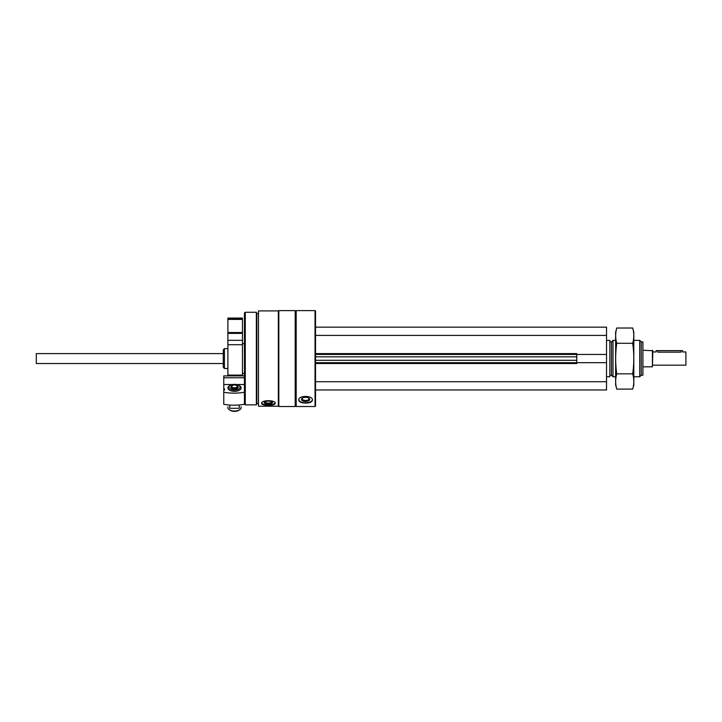<?xml version="1.0" encoding="UTF-8"?>
<svg xmlns="http://www.w3.org/2000/svg" width="722" height="722" viewBox="0 0 722 722"><rect width="100%" height="100%" fill="white"/><g stroke="black" fill="none" stroke-linecap="round" stroke-linejoin="round"><path stroke-width="1.08" d="M315.036 406.513L315.532 406.017L315.532 311.11L315.036 310.613L296.182 310.613L296.182 406.513L315.036 406.513L315.036 310.613M258.485 406.224L258.485 310.902L278.331 310.902L278.331 406.224L258.485 406.224M261.545 403.354C261.96 404.618 264.243 405.25 268.403 405.232C272.573 405.25 274.856 404.618 275.272 403.354C275.687 399.826 261.138 399.817 261.545 403.354M298.746 400.087C299.161 402.028 301.453 403.029 305.614 403.093C309.774 403.029 312.057 402.028 312.473 400.087C312.888 395.214 298.339 395.196 298.746 400.087M296.182 406.513L295.686 406.017L295.686 311.11L296.182 310.613M295.19 406.513L295.19 310.613L278.827 310.613L278.827 406.513L295.19 406.513L295.686 406.017M258.485 403.535L256.833 403.535L256.833 313.592L256.355 312.265L245.263 312.265L245.263 404.861L256.355 404.861L256.355 312.265M245.263 404.861L244.433 404.031L244.433 313.095L245.263 312.265M223.269 367.317L223.269 349.818L224.434 348.645L224.434 368.482L223.269 367.317M312.436 399.735A6.859 3.429 0 0 1 305.614 402.804A6.859 3.429 0 0 1 298.782 399.735M305.614 401.441A4.133 2.067 0 0 1 301.94 400.322A4.133 2.067 0 0 1 302.238 398.183A4.133 2.067 0 0 1 308.989 398.183A4.133 2.067 0 0 1 309.278 400.322A4.133 2.067 0 0 1 305.614 401.441M308.655 397.975A3.42 1.706 0 0 1 309.025 398.752A3.42 1.706 0 0 1 305.614 400.466A3.42 1.706 0 0 1 302.193 398.752A3.42 1.706 0 0 1 302.572 397.975M275.172 402.957A6.859 2.346 0 0 1 268.403 404.925A6.859 2.346 0 0 1 261.635 402.957M268.403 403.986A4.133 1.417 0 0 1 264.559 402.064A4.133 1.417 0 0 1 268.403 401.161A4.133 1.417 0 0 1 272.257 402.064A4.133 1.417 0 0 1 268.403 403.986M271.806 401.766A3.42 1.173 0 0 1 271.824 401.901A3.42 1.173 0 0 1 268.403 403.075A3.42 1.173 0 0 1 264.992 401.901A3.42 1.173 0 0 1 265.01 401.766M315.532 354.43L576.77 354.43M315.532 363.527L576.77 363.527L576.77 353.609L315.532 353.609M576.77 354.448L606.534 354.448L606.534 327.147L315.532 327.147M315.532 335.414L606.534 335.414M315.532 389.979L606.534 389.979L606.534 354.448M315.532 381.712L606.534 381.712M576.77 362.679L606.534 362.679M315.532 362.697L576.77 362.697M641.253 341.903L641.253 375.232L642.914 375.232L642.914 341.903L641.253 341.903L639.737 340.378L633.817 340.378M641.253 375.232L639.737 376.758L639.737 340.378M615.631 376.758L613.014 376.758L613.014 340.378L615.631 340.378M613.014 376.758L611.498 375.232L611.498 341.903L613.014 340.378M606.534 376.758L609.846 376.758L609.846 340.378L606.534 340.378M230.417 385.277A6.615 3.402 0 0 0 229.226 389.997A6.615 3.402 0 0 0 239.803 389.997A6.615 3.402 0 0 0 238.612 385.277M223.766 392.245A31.416 16.182 0 0 0 244.433 392.245L244.433 404.293A31.416 16.182 180 0 1 223.766 404.293L223.766 390.458A2.978 1.534 0 0 0 224.587 389.402A2.978 1.534 0 0 0 223.766 388.337L223.766 375.891L244.433 375.891M244.433 384.537L236.473 384.537M232.556 384.537L223.766 384.537M223.766 388.337L223.766 390.458M244.433 377.777L223.766 377.777M237.339 385.999A3.718 1.913 180 0 1 238.233 387.245A3.718 1.913 180 0 1 234.515 389.158A3.718 1.913 180 0 1 230.796 387.245A3.718 1.913 180 0 1 231.681 385.999M234.515 390.124A5.596 2.888 180 0 1 229.506 388.526A5.596 2.888 180 0 1 230.038 385.512A5.596 2.888 180 0 1 238.991 385.512A5.596 2.888 180 0 1 239.523 388.526A5.596 2.888 180 0 1 234.515 390.124M241.13 406.82L241.13 407.632A6.615 3.402 180 0 1 239.803 409.681A6.615 3.402 180 0 1 234.515 411.035A6.615 3.402 180 0 1 229.226 409.681A6.615 3.402 180 0 1 227.899 407.632L227.899 406.82M239.803 409.681L238.991 410.231A5.596 2.888 180 0 1 234.515 411.387A5.596 2.888 180 0 1 230.038 410.231L229.226 409.681M239.289 404.97L239.289 408.291L229.74 408.291L229.74 405.042M652.832 365.179L685.9 365.179L685.9 351.948L682.597 351.948L682.597 350.63L656.136 350.63L656.136 351.948L652.832 351.948M680.936 350.63L680.936 352.165C683.075 351.93 683.075 351.93 680.936 352.165L657.787 352.165C655.657 351.93 655.657 351.93 657.787 352.165C655.657 351.93 655.657 351.93 657.787 352.165L657.787 350.63M652.417 350.296L652.417 366.83L652.832 350.712L642.914 350.296M223.269 363.527L36.299 363.527L36.299 353.609L223.269 353.609M36.299 363.527L36.299 353.609M227.899 318.059L242.448 318.059L242.448 318.88L227.899 318.88L227.899 318.059M227.899 318.88L227.899 332.535L242.448 332.535L242.448 318.88M227.899 332.535L227.899 333.393L242.448 333.393L242.448 332.535M227.899 333.393L227.899 340.324L242.448 340.324L242.448 333.393M227.899 340.324L227.899 344.71L242.448 344.71L242.448 340.324M227.899 344.71L227.899 375.097L242.448 375.097L242.448 344.71M632.698 389.113L633.817 384.934L633.817 332.192L632.698 328.014C634.142 333.113 634.142 338.203 632.698 343.293C634.142 353.347 634.142 363.527 632.698 373.843C634.142 378.933 634.142 384.023 632.698 389.113L616.75 389.113C615.306 384.023 615.306 378.933 616.75 373.843C615.306 363.789 615.306 353.609 616.75 343.293C615.306 338.203 615.306 333.113 616.75 328.014L632.698 328.014M632.698 343.293L616.75 343.293M632.698 373.843L616.75 373.843M616.75 389.113L615.631 384.934L615.631 332.192L616.75 328.014M315.532 360.314L576.77 360.314M315.532 356.821L576.77 356.821M232.43 385.485A3.05 1.57 0 0 0 231.473 386.505A3.05 1.57 0 0 0 234.515 388.21A3.05 1.57 0 0 0 237.556 386.514A3.05 1.57 0 0 0 237.556 386.505A3.05 1.57 0 0 0 236.59 385.485M234.515 387.795A2.726 1.408 0 0 0 236.87 385.692A2.726 1.408 0 0 0 232.15 385.692A2.726 1.408 0 0 0 234.515 387.795M227.899 319.404L242.448 319.404M295.686 311.11L295.19 310.613M278.331 406.017L278.827 406.513M278.331 311.11L278.827 310.613M258.485 313.592L256.833 313.592M256.833 403.535L256.355 404.861M227.899 348.645L224.434 348.645M227.899 368.482L224.434 368.482M639.737 376.758L633.817 376.758M611.498 341.903L609.846 341.903M611.498 375.232L609.846 375.232M230.038 385.512L229.226 386.062M238.991 385.512L239.803 386.062M237.818 388.12L236.681 385.431C233.937 384.203 230.796 385.9 231.473 386.505L231.202 388.12M652.417 366.83L642.914 366.83M242.448 373.445L244.433 373.445M242.448 343.681L244.433 343.681"/></g></svg>
